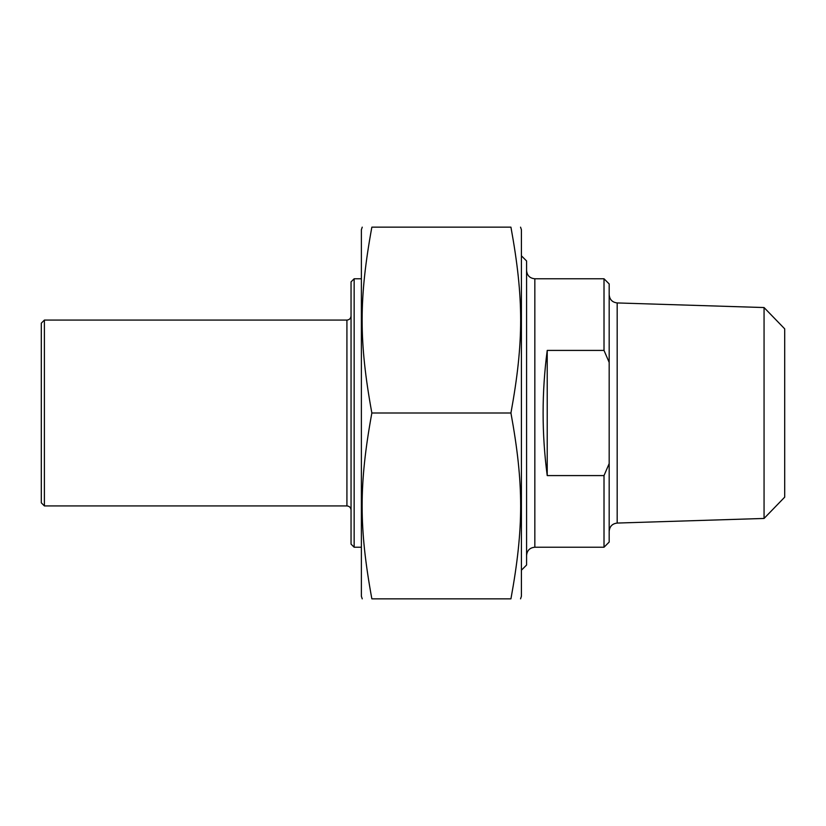 <?xml version="1.0" encoding="UTF-8"?>
<svg xmlns="http://www.w3.org/2000/svg" width="826" height="826" viewBox="0 0 826 826"><rect width="100%" height="100%" fill="white"/><g stroke="black" fill="none" stroke-linecap="round" stroke-linejoin="round"><path stroke-width="1.24" d="M520.545 227.15L521.413 229.731L521.413 596.269L520.545 598.85M371.855 413C358.897 341.933 358.897 298.217 371.855 227.15C358.897 227.15 358.897 227.15 371.855 227.15C358.897 227.15 358.897 227.15 371.855 227.15L510.933 227.15C523.89 227.15 523.89 227.15 510.933 227.15C523.89 227.15 523.89 227.15 510.933 227.15C523.89 298.217 523.89 341.933 510.933 413C523.89 484.067 523.89 527.783 510.933 598.85C523.89 598.85 523.89 598.85 510.933 598.85C523.89 598.85 523.89 598.85 510.933 598.85L371.855 598.85C358.897 598.85 358.897 598.85 371.855 598.85C358.897 598.85 358.897 598.85 371.855 598.85C358.897 527.783 358.897 484.067 371.855 413L510.933 413M362.242 598.85L361.375 596.269L361.375 229.731L362.242 227.15M604.012 350.41L609.175 362.418L609.175 463.582L604.012 475.59L547.225 475.59C541.732 433.867 541.732 392.133 547.225 350.41L604.012 350.41L604.012 278.775L534.835 278.775C529.817 278.29 527.06 275.533 526.575 270.515M547.225 350.41L547.225 475.59M609.175 362.418L609.175 283.938L604.012 278.775M604.012 475.59L604.012 547.225L609.175 542.062L609.175 463.582M764.06 307.551L617.177 302.935L617.177 523.065L764.06 518.449L764.06 307.551L784.7 328.851L784.7 497.149L764.06 518.449M534.835 278.775L534.835 547.225L604.012 547.225M521.413 570.198L526.575 565.036L526.575 260.964L521.413 255.802M361.375 278.775L354.147 278.775L354.147 547.225L351.05 544.127L351.05 281.873L354.147 278.775M44.398 505.925L346.92 505.925L346.92 320.075L44.398 320.075L44.398 505.925L41.3 502.827L41.3 323.173L44.398 320.075M617.177 523.065C612.293 523.674 609.629 526.42 609.175 531.325M617.177 302.935C612.293 302.326 609.629 299.58 609.175 294.675M534.835 547.225C529.817 547.71 527.06 550.467 526.575 555.485M354.147 547.225L361.375 547.225M346.92 320.075C349.429 319.827 350.802 318.454 351.05 315.945M346.92 505.925C349.429 506.173 350.802 507.546 351.05 510.055"/></g></svg>
